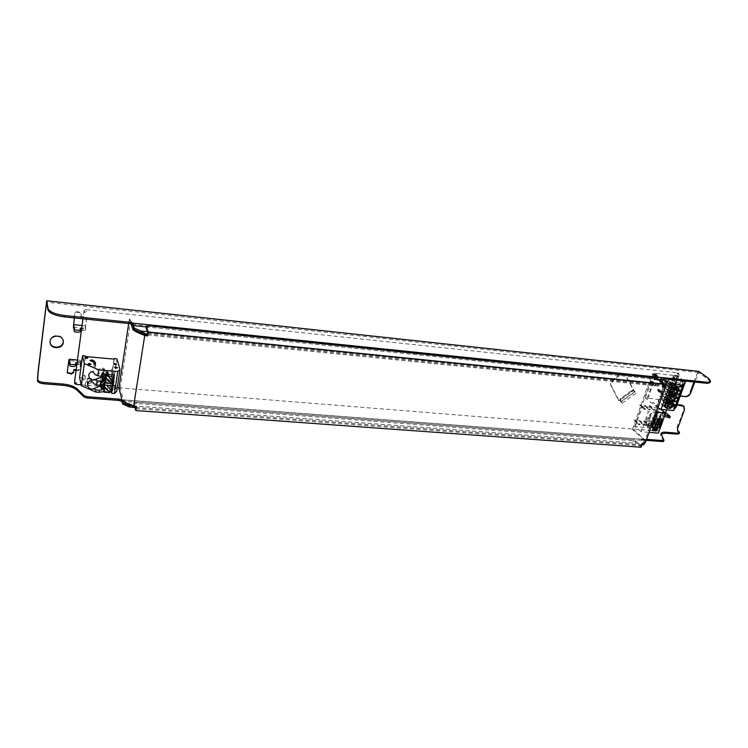 <?xml version="1.0" encoding="UTF-8"?>
<svg xmlns="http://www.w3.org/2000/svg" width="748" height="748" viewBox="0 0 748 748"><rect width="100%" height="100%" fill="white"/><g stroke="black" fill="none" stroke-linecap="round" stroke-linejoin="round"><path stroke-width="0.56" stroke-dasharray="3.74 2.81" d="M657.931 407.847L645.421 397.945L666.496 400.348L675.388 375.739L654.191 373.102L666.954 382.658M683.84 380.91L676.631 375.468L674.78 375.272L665.898 399.871L667.74 400.049L676.229 406.837M647.89 398.6L656.679 373.766M662.691 392.279L661.952 392.214L661.363 393.85L662.111 393.925L662.691 392.279L660.886 390.849L660.306 392.485L662.111 393.925M647.3 398.123L656.08 373.299M645.421 397.945L654.191 373.102M656.744 407.258L665.776 382.088M664.112 406.473L658.025 401.526L660.026 395.926L663.682 398.862L664.289 397.188L671.592 399.021L666.281 394.804L668.31 389.194L662.644 388.633L666.328 391.531L666.926 389.858L674.257 391.69L668.908 387.52L670.947 381.873L665.271 381.293L668.974 384.163L669.591 382.471M658.025 401.526L658.773 401.601L659.886 398.488L664.598 398.936L663.672 402.05L665.683 396.468L660.026 395.926M670.012 407.987L667.347 403.443M669.628 407.95L670.245 408.455M663.485 402.031L670.965 408.071M664.598 398.936L666.328 400.32M668.123 401.76L671.48 404.453L672.321 402.153M671.48 404.453L666.739 404.014L665.299 406.893M664.261 406.052L658.773 401.601M665.393 402.92L659.886 398.488M671.367 406.977L668.946 406.314L663.672 402.05M668.946 406.314L670.517 401.985M670.9 400.947L665.683 396.468M666.627 399.497L663.682 398.862M670.984 400.694L667.973 399.862M664.635 398.946L665.234 397.281M672.704 405.51L670.825 404.995L671.872 402.115M672.256 401.04L668.216 397.824L677.099 401.124M667.16 399.918C667.655 397.085 666.87 395.196 664.794 394.243L661.999 395.795C661.503 398.609 662.289 400.498 664.355 401.452L667.16 399.918M668.216 397.824L668.086 400.264L666.786 401.76L673.2 404.144M667.74 400.049L676.631 375.468M666.786 401.76L670.825 404.995M671.928 405.743L674.144 406.491L671.928 405.743L673.499 407.024L671.779 406.155M666.375 400.507L668.422 401.648L666.225 400.919M656.239 405.192L658.474 405.93L656.239 405.192L657.81 406.463L656.09 405.603M652.639 402.237L654.715 403.378L652.49 402.648M665.253 402.237L666 402.059L668.562 403.34L665.103 402.648L668.422 403.742L665.103 402.648M661.952 392.214L660.147 390.774L659.558 392.41L661.363 393.85M659.558 392.41L657.791 390.998L660.306 392.485M658.399 391.485L658.979 389.848L657.632 389.306L657.791 390.998M658.53 391.073L658.38 389.381L659.119 389.437L657.632 389.306M659.119 389.437L659.923 390.241L659.315 391.924M658.09 390.194L657.342 390.119M659.904 390.288L660.886 390.849M658.979 389.848L660.147 390.774M666.496 400.348L665.898 399.871M671.311 407.127L664.869 406.547M666.926 389.858L663.242 386.959L664 387.034L665.122 383.892L669.853 384.369L668.908 387.52M668.721 387.501L676.304 393.42M655.173 384.07L654.584 385.725L655.341 385.8L655.931 384.145L653.378 382.649L652.789 384.304L651.031 382.901L655.341 385.8M664.289 397.188L660.624 394.261L662.644 388.633M660.624 394.261L661.382 394.336L662.504 391.213L667.216 391.671L666.281 394.804M666.094 394.785L673.621 400.769M666.898 398.74L661.382 394.336M672.284 400.638L670.012 396.094M667.216 391.671L668.964 393.046M670.685 394.402L674.144 397.132L674.986 394.822M674.144 397.132L669.395 396.674L668.254 399.825M668.039 395.599L662.504 391.213M671.592 399.021L673.181 394.645M673.574 393.579L668.31 389.194M669.273 392.176L666.328 391.531M673.649 393.373L670.722 392.569M667.272 391.625L667.88 389.951M675.36 398.216L673.471 397.702L674.537 394.776M674.92 393.719L670.853 390.531L679.764 393.822M669.787 392.635C670.292 389.811 669.507 387.922 667.431 386.978L664.598 388.558C664.093 391.363 664.879 393.252 666.954 394.196L669.787 392.635M670.853 390.531L670.722 392.981L669.413 394.495L675.846 396.879M669.413 394.495L673.471 397.702M654.584 385.725L652.789 384.304M651.031 382.901L650.582 382.022L651.779 382.976M651.33 382.097L651.62 381.274L652.967 381.807L652.378 383.453M650.582 382.022L650.872 381.2L651.62 381.274M650.872 381.2L652.359 381.33M651.611 381.256L653.378 382.649M655.931 384.145L652.967 381.807M653.032 382.153L652.443 383.808M676.65 379.133L677.398 378.974L674.051 377.88L676.65 379.133M673.677 380.844L676.267 382.097L672.92 381.003L673.677 380.844M674.78 375.272L675.388 375.739M675.631 376.16L677.361 376.992L675.631 376.16M661.905 377.562L663.644 378.394L661.905 377.562M657.754 376.805L657.165 378.469L657.913 378.544L658.511 376.88L655.744 375.085L655.155 376.74L653.584 375.674L657.913 378.544M663.242 386.959L665.271 381.293M669.554 391.391L664 387.034M674.958 393.289L672.686 388.708M669.853 384.369L671.601 385.725M673.256 387.006L676.828 389.764L677.669 387.445M676.828 389.764L672.069 389.297L670.919 392.466M670.704 388.231L665.122 383.892M674.257 391.69L675.865 387.268M676.323 386.015L670.947 381.873M671.938 384.809L668.974 384.163M669.928 384.266L670.358 383.07M678.034 390.877L676.145 390.363L677.221 387.399M677.604 386.361L673.499 383.21L682.447 386.492M672.433 385.314C672.938 382.49 672.153 380.61 670.077 379.675L667.207 381.274C666.702 384.089 667.487 385.959 669.563 386.903L672.433 385.314M673.499 383.21L673.378 385.659L672.059 387.193L678.511 389.568M672.059 387.193L676.145 390.363M657.165 378.469L655.155 376.74M653.584 375.674L653.135 374.795L654.332 375.748M653.883 374.87L654.173 374.047L655.529 374.561L654.939 376.225M653.135 374.795L653.425 373.963L654.173 374.047M653.425 373.963L654.921 374.094M654.163 374.009L655.744 375.085M658.511 376.88L655.529 374.561M655.594 374.907L655.005 376.571M681.428 385.285L679.689 384.444L681.428 385.285M675.734 380.199L674.013 379.367L675.734 380.199M665.683 384.528L663.944 383.677L665.683 384.528M661.999 381.658L660.269 380.816L661.999 381.658M104.009 382.733L102.738 377.703L101.747 384.612L110.349 385.314L111.274 388.82L110.975 390.867L103.86 391.578M114.276 375.178L112.696 369.437L111.667 376.375L112.611 379.844L112.303 381.901L111.368 378.423L110.218 378.329L109.657 382.163L102.476 381.574L102.738 377.703M103.028 377.731L104.29 382.696M85.562 356.544L82.589 378.31L111.059 380.667L110.91 380.096L113.724 380.33L116.716 391.326M79.597 377.506L82.467 377.74L85.44 355.992M114.238 359.134L111.059 380.667M94.351 366.81L95.501 366.913L95.791 364.865L94.641 364.762L94.351 366.81L93.939 365.127L94.229 363.079L94.641 364.762M114.005 359.105L110.91 380.096M116.912 358.834L113.724 380.33M114.079 376.524L113.266 381.985M112.696 369.437L111.546 369.334L110.975 373.196L103.776 372.579L104.037 368.689L103.037 375.646L111.667 376.375M108.236 375.926L113.444 382.181M104.327 368.708L105.823 374.468M103.776 372.579L104.87 376.842M105.029 381.929L112.892 382.574L113.051 383.163M112.892 382.574L113.892 375.833M105.44 379.077L112.733 379.675L113.303 375.776M113.116 375.085L111.546 369.334M112.733 379.675L110.975 373.196M101.728 374.122L105.328 373.645L104.037 368.689M105.328 373.645L105.216 374.411M104.309 380.657L103.037 375.646M105.234 380.536L112.611 379.844M111.162 379.722L110.863 381.779L105.188 382.565M112.303 381.901L110.863 381.779M90.573 372.008L102.691 367.885C103.43 368.184 103.617 370.512 103.243 374.851L102.56 376.964L102.158 376.571M102.037 376.132L102.008 370.008L102.691 367.885M102.289 376.094L102.672 372.121L95.174 374.711M102.672 372.121L103.645 375.917M88.264 364.117L89.648 365.136L91.06 364.248M85.094 357.787L86.459 358.778L87.853 357.909M114.734 367.539L116.127 368.558L117.492 367.689M113.79 364.145L115.173 365.155L116.529 364.295M90.125 360.704L92.359 362.097L94.416 361.05M95.501 366.913L95.37 363.182L95.791 364.865M95.37 363.182L95.819 362.771L94.968 361.536L93.827 361.434L94.669 362.602L94.229 363.079M95.108 362.097L94.818 364.136L94.968 361.536M94.678 363.575L93.547 363.472L93.481 362.406L94.622 362.509M93.547 363.472L94.276 364.547L94.566 362.509M93.827 361.434L93.481 362.406M93.622 361.396L94.762 361.49M94.276 364.547L93.939 365.127M94.818 364.136L95.529 364.809L95.08 365.192L95.37 363.154M89.386 383.453L87.02 382.293L88.993 381.714L91.359 382.883L89.386 383.453M89.526 377.89L87.553 378.46L89.919 379.619L91.892 379.049L89.526 377.89M82.467 377.74L82.589 378.31M111.312 392.167L110.975 390.867M86.413 385.454L85.085 385.846L86.675 386.623L88.002 386.23L86.413 385.454M83.29 378.937L81.971 379.311L83.542 380.087L84.861 379.704L83.29 378.937M112.649 388.698L111.368 389.082L112.957 389.867L114.238 389.493L112.649 388.698M111.723 385.201L110.442 385.575L112.032 386.361L113.303 385.987L111.723 385.201M108.46 377.011L108.75 374.991L107.618 374.888L107.319 376.908L108.46 377.011L107.291 374.683L107.862 371.625L106.73 371.522L106.459 372.513L107.618 374.888M112.733 385.603L111.92 391.045M111.368 378.423L110.349 385.314M111.48 383.041L110.218 378.329M106.899 385.024L112.097 391.232M102.476 381.574L103.561 385.884M103.71 390.989L111.546 391.606L111.704 392.204M111.546 391.606L112.546 384.902M104.122 388.147L111.387 388.726L111.966 384.855M111.387 388.726L109.657 382.163M103 389.689L101.747 384.612M103.916 389.558L111.274 388.82M109.834 388.708L109.535 390.755M89.283 381.115L101.401 376.861C102.13 377.179 102.317 379.507 101.943 383.864L101.279 385.931L100.877 385.538M100.774 385.211L100.728 378.946L101.401 376.861M100.971 385.183L101.382 381.143L93.893 383.808M101.382 381.143L102.336 384.986M108.75 374.991L107.59 372.672M107.862 371.625L106.73 371.522M106.515 371.466L106.59 374.103L106.88 372.093M107.637 371.569L107.488 372.569L106.366 372.476M107.488 372.569L107.562 373.635L106.44 373.533M107.562 373.635L107.291 374.683M107.319 376.908L106.16 374.524L106.59 374.103M107.357 374.636L107.647 372.616M87.207 382.77L88.535 382.378L86.946 381.602L85.618 381.985L87.207 382.77M84.066 376.253L85.384 375.879L83.813 375.113L82.495 375.496L84.066 376.253M113.528 386.043L114.809 385.669L113.219 384.874L111.929 385.257L113.528 386.043M112.593 382.555L113.864 382.191L112.284 381.405L111.003 381.77L112.593 382.555M656.791 428.903L656.622 428.277M656.323 430.184L656.669 428.81M655.388 430.68L656.211 430.091M656.632 425.743L654.22 425.547L655.164 426.351L657.586 426.547L656.454 425.528L654.22 425.547M656.323 412.326L648.357 411.615L641.176 431.764L649.114 432.391M650.667 415.065L649.928 415.841L650.891 416.589L649.75 416.552L649.629 415.813L650.218 414.186L651.854 413.485L650.517 414.214L650.966 415.093M647.17 424.967L649.638 427.089L648.114 425.771L645.674 425.575L648.282 418.254L650.723 418.459L648.114 425.771L647.17 424.967L644.739 424.761L647.198 426.893L648.366 423.639L645.898 421.517L647.347 417.459L648.282 418.254M654.023 422.929L652.854 426.164L650.433 425.967L653.051 418.665L654.014 418.74M658.745 423.321L657.586 426.547L658.586 427.407M654.622 417.038L654.397 416.225L655.295 415.159M655.659 414.158L655.211 413.953L655.781 413.831M655.08 415.776L654.752 416.683L655.725 416.327M659.54 426.715L658.913 426.659L659.801 424.209M659.568 426.641L654.201 422.657L658.913 426.659M662.298 419.45L657.539 415.486L654.939 422.723M661.55 419.385L656.8 415.43L657.539 415.486M656.8 415.43L654.201 422.657M651.134 413.766L650.395 414.111M651.732 413.812L651.012 413.663M651.256 413.438L651.732 413.392M650.218 414.186L651.134 413.335M650.171 415.187L649.975 414.411M649.629 415.813L650.049 415.084M650.087 416.692L649.516 415.71M650.685 416.739L649.975 416.589M650.208 416.365L650.685 416.318M650.554 415.392L649.816 415.738M647.347 417.459L649.778 417.665L650.723 418.459M649.778 417.665L648.329 421.722L650.807 423.836L648.544 423.845L645.898 421.517M647.001 424.761L644.739 424.761M653.864 427.024L651.91 425.36L649.488 425.154L651.19 426.612M652.35 423.368L650.648 421.919L652.106 417.861L653.051 418.665M652.106 417.861L654.528 418.067L655.482 418.871M654.528 418.067L654.285 418.768M651.91 425.36L649.488 425.154M656.333 423.116L655.379 422.321L656.838 418.272L657.791 419.067M656.838 418.272L659.259 418.478L660.213 419.273M659.259 418.478L659.007 419.17M654.949 430.895L654.846 430.072M654.734 429.969L655.313 428.791M655.192 428.688L656.548 427.893M655.201 415.421L654.575 416.14M656.492 413.812L655.416 413.803M655.687 414.074L655.183 414.027M654.706 415.766L656.108 414.111M654.397 416.225L654.584 415.673M654.65 416.982L654.276 416.122M652.191 430.68L653.116 427.688M653.668 430.885L653.191 428.333M653.78 430.063L654.594 427.809M659.82 416.851L660.419 416.608M659.502 417.337L660.437 414.317M641.176 431.764L635.304 426.612L652.406 427.996L658.38 433.129M658.315 408.034L659.549 408.146L652.406 427.996M635.304 426.612L642.373 406.603L657.875 407.997M640.017 424.845L638.904 424.761L640.017 424.845L635.65 420.526L640.157 424.453M649.423 425.621L648.32 425.528L649.423 425.621L645.01 421.32L649.573 425.219M650.199 409.904L649.086 409.801L650.199 409.904L645.599 406.061L650.349 409.493M645.468 409.474L644.346 409.38L645.468 409.474L640.896 405.64L645.608 409.072M654.911 410.315L653.799 410.222L654.911 410.315L650.433 406.089L655.052 409.913M644.729 425.238L643.617 425.144L644.729 425.238L640.335 420.928L644.879 424.836M657.511 410.886L656.585 410.802L651.471 425.051L652.396 425.126L657.511 410.886L656.37 411.512L655.454 411.428L656.585 410.802M661.101 409.427L659.549 408.146M642.373 406.603L648.357 411.615M638.904 424.761L634.398 420.834L635.51 420.928M634.398 420.834L634.51 420.124M635.65 420.526L634.884 420.161M634.538 420.432L639.044 424.359M648.32 425.528L643.766 421.62L644.87 421.713M643.766 421.62L643.878 420.918M645.01 421.32L644.252 420.946M643.906 421.227L648.46 425.135M649.086 409.801L644.495 405.968L645.599 406.061M644.495 405.968L644.608 405.257M645.748 405.659L644.972 405.294M644.636 405.556L649.227 409.399M644.346 409.38L639.774 405.538L640.896 405.64M639.774 405.538L639.895 404.836M641.036 405.238L640.269 404.864M639.923 405.136L644.495 408.969M653.799 410.222L649.189 406.388L650.293 406.491M649.189 406.388L649.292 405.687M650.433 406.089L649.666 405.725M649.329 405.986L653.948 409.82M643.617 425.144L639.091 421.227L640.195 421.32M639.091 421.227L639.203 420.516M640.335 420.928L639.577 420.554M639.231 420.834L643.766 424.742M655.454 411.428L651.209 423.256L651.471 425.051M651.209 423.256L652.125 423.34L652.396 425.126M652.125 423.34L656.37 411.512M649.47 426.884L647.198 426.893M648.329 421.722L646.066 421.732M649.638 427.089L650.807 423.836M650.648 421.919L652.733 422.311M656.407 422.901L655.379 422.321M646.029 440.974L633.369 429.464L652.939 373.972L666.057 384.192M146.075 327.904L148.581 327.138L653.967 379.086L657.137 380.255L662.747 384.64L147.87 332.776M148.787 325.81L148.581 327.138M654.35 378.021L653.967 379.086M657.52 379.18L657.137 380.255M135.827 408.679L640.914 445.668L635.604 440.899L632.528 439.702L136.678 402.237L134.21 403.228L135.482 407.501M635.604 440.899L635.239 441.918L632.163 440.722L632.528 439.702M632.163 440.722L136.473 403.499L136.678 402.237M136.473 403.499L134.004 404.481L134.21 403.228M652.939 373.972L651.985 373.869L665.122 384.248L663.158 386.52M662.765 386.838L661.98 386.791L662.606 387.286M642.242 444.144L641.644 443.611C643.261 442.881 644.346 441.881 644.916 440.6L632.434 429.389L633.369 429.464M640.914 445.668L641.644 443.611M641.139 447.229L635.239 441.918M134.892 407.464L134.004 404.481M136.417 406.744L136.23 406.136L136.136 406.725M118.904 388.296L120.306 388.408L122.953 397.843C121.915 401.068 129.862 404.126 136.23 406.136M144.626 334.702L142.952 334.001M134.378 329.616L133.088 325.857M132.695 324.707L130.788 319.153L129.357 319.003L131.003 323.847M632.434 429.389L651.985 373.869M662.747 384.64L661.98 386.791M120.306 388.408L130.788 319.153M128.675 323.538L129.357 319.003M132.864 405.855L643.878 443.751M645.44 441.75L642.541 439.31L120.914 399.741M694.022 381.957C695.35 377.347 696.921 373.822 698.735 371.373M710.179 382.163L708.188 379.404L698.604 372.485L694.78 382.041M132.966 405.902L643.86 443.77M136.005 407.548L642.008 444.808M129.413 407.006L643.785 444.901M121.859 401.124L642.467 440.45L645.3 442.966M121.887 401.227L642.467 440.45M146.234 326.895L657.922 379.488M147.468 331.682L663.523 383.864M147.674 333.973L663.186 385.678M147.515 334.992L662.887 386.492M140.699 332.252L665.299 385.07M132.396 324.323L663.055 379.086L663.139 380.171L666.655 383.509M641.831 440.03L642.579 439.02L641.167 440.441L641.578 439.31M642.195 439.011L641.176 440.329M663.009 379.311L663.429 378.123M663.429 378.021L663.055 379.086L663.513 378.853M663.607 441.292L660.802 435.841L660.905 434.036M679.137 433.634L678.436 432.447C676.211 430.231 676.482 426.734 679.249 421.947L683.878 409.418L683.298 405.771M642.579 439.02L646.618 439.328M642.223 440.03L646.253 440.338M677.015 404.687L668.609 403.322L667.936 399.189C669.189 396.496 671.096 395.112 673.668 395.056L685.056 396.16C687.319 396.113 689.001 394.897 690.124 392.513L690.731 392.971M680.166 396.103L674.266 395.533C671.695 395.589 669.787 396.964 668.534 399.666L669.208 403.798L676.865 405.098M50.079 342.519L49.994 340.751C50.537 334.234 62.28 333.664 63.178 340.508L63.197 340.611M631.789 391.326L631.92 391.503C635.744 391.223 631.209 386.211 630.349 383.743L625.524 374.86C622.065 372.448 611.434 380.33 610.864 384.855L619.064 400.769C620.242 401.04 620.812 400.545 620.765 399.264L620.195 398.787C620.251 400.058 619.681 400.563 618.503 400.292L610.303 384.379C610.873 379.862 621.485 371.98 624.945 374.402L629.769 383.266C630.629 385.744 635.174 390.755 631.349 391.026L631.789 391.326L620.765 399.264M631.219 390.849L620.195 398.787M80.971 317.096L80.849 316.582C83.561 316.441 85.431 317.012 86.441 318.283L85.627 326.362L86.572 318.798C85.553 317.526 83.692 316.956 80.971 317.096L81.298 314.609L79.606 312.664C77.343 312.038 75.791 312.234 74.94 313.253L74.333 317.919M73.398 325.128L74.828 312.739C75.67 311.72 77.222 311.523 79.484 312.159L81.177 314.095L80.849 316.582M81.298 314.609L81.177 314.095M79.606 312.664L79.484 312.159M67.208 372.616L68.694 361.162M76.081 370.307C81.448 371.793 79.793 365.557 80.784 362.228L80.662 361.677C79.662 364.921 81.336 371.12 76.156 369.755M672.602 378.151L673.294 376.225L674.995 375.01L677.379 375.356L674.2 385.285L674.799 385.744L677.987 375.814L675.594 375.468L673.901 376.683L673.209 378.61C669.806 377.964 667.768 380.087 667.104 384.968L666.505 384.5C667.169 379.629 669.198 377.506 672.602 378.151L673.209 378.61M673.294 376.225L673.901 376.683M674.995 375.01L675.594 375.468M658.315 419.852L657.642 421.722L658.371 423.125L661.456 422.564L664.682 413.653L664.093 413.176L660.867 422.078L657.791 422.629L657.062 421.227L657.735 419.366L654.687 418.936L656.454 412.503L657.034 412.98L655.267 419.422L658.315 419.852L657.735 419.366M657.642 421.722L657.062 421.227M658.371 423.125L657.791 422.629M82.074 325.492L85.506 325.838M80.662 361.677L68.592 360.611M666.505 384.5L674.2 385.285M664.093 413.176L656.454 412.503M75.567 365.735L75.726 364.566M77.1 362.687L81.13 362.097L80.756 360.293L77.455 360.003M76.838 364.613L80.868 364.014L80.756 360.293M80.13 331.532L80.27 330.429M73.435 327.128L85.076 328.288L85.468 329.999L81.401 330.494M85.076 328.288L85.337 326.334L85.73 328.035L81.663 328.522M665.028 414.813L657.754 411.503L657.221 412.999L664.486 416.309M665.655 412.653L657.754 411.503M669.572 417.814L664.505 413.644L665.037 412.148M674.07 387.249L674.621 385.725L679.689 389.904L672.134 387.511L667.291 384.986L666.739 386.51L674.07 387.249L679.137 391.428L671.582 389.044L666.739 386.51M635.912 393.336L622.243 403.172L621.27 401.358L634.949 391.503L635.912 393.336L633.565 390.353L619.905 400.189L620.877 402.003L634.519 392.186M622.243 403.172L620.877 402.003M619.905 400.189L621.27 401.358M634.949 391.503L633.565 390.353M659.717 389.923L659.138 391.559M660.073 390.419L659.484 392.055M659.287 392.27L659.876 390.634M653.238 381.948L652.649 383.593M653.481 384.257L654.07 382.602L653.471 384.266M654.126 382.724L653.537 384.379M652.611 383.939L653.2 382.284L652.621 383.93M652.219 381.732L651.63 383.378M655.8 374.701L655.211 376.366M656.043 377.011L656.632 375.356L656.043 377.029M656.697 375.468L656.108 377.132M655.36 377.057L655.949 375.393M655.173 376.702L655.762 375.038L655.183 376.693M654.771 374.486L654.191 376.141M93.678 364.033L93.968 361.995M94.323 364.697L94.603 362.658M95.211 365.08L95.501 363.042M95.024 364.304L95.305 362.266M106.758 372.233L106.468 374.252M106.964 373.018L106.674 375.038M106.88 375.206L107.17 373.196M108.301 373.289L108.002 375.3M107.693 372.775L107.394 374.785M107.712 374.206L108.011 372.186M642.831 439.441L122.111 399.862M708.571 378.376L708.188 379.404M642.008 439.3L641.597 440.441M663.139 380.171L663.56 378.974M663.57 441.03L663.934 440.03M660.802 435.841L661.167 434.85M678.436 432.447L678.801 431.474M683.878 409.418L684.476 409.895M670.395 404.079L670.984 404.556M673.668 395.056L674.266 395.533M685.056 396.16L685.664 396.627M74.828 312.739L74.94 313.253M67.198 372.626L67.096 372.065M678.127 376.581L677.52 376.122M660.867 422.078L661.456 422.564M78.475 362.808L78.222 364.734M83.056 328.662L82.794 330.635M661.971 415.589L662.522 414.093M671.582 389.044L672.134 387.511M657.931 430.745L659.334 429.651L657.931 430.745M666.646 409.923L679.24 375.216L679.044 373.719L678.997 375.244L678.352 373.486L679.044 373.719L677.258 372.71L86.263 309.672L83.972 311.402C84.169 310.186 84.945 309.625 86.3 309.737L86.263 309.672C84.552 309.728 83.776 310.28 83.963 311.346L82.963 318.816M86.478 311.318L84.842 312.486L84.169 312.197C84.365 310.981 85.15 310.42 86.506 310.532L86.478 311.318M676.977 373.018L678.174 374.374L678.09 373L676.977 373.018M657.791 428.641L656.632 430.175L658.427 428.885L657.791 428.641M74.585 382.237L76.39 383.453L76.418 382.677L74.613 381.387M664.794 394.243L678.174 399.208M675.603 405.65L664.355 401.452M659.343 391.877L659.923 390.241M659.315 391.933L659.895 390.297M658.464 391.587L659.044 389.96M667.431 386.987L680.839 391.924M678.258 398.385L666.954 394.196M653.5 384.22L654.089 382.565M653.172 382.331L652.593 383.986M677.398 378.974L676.267 382.097M672.92 381.003L674.051 377.88M670.077 379.685L683.513 384.594M680.932 391.082L669.563 386.903M656.071 376.973L656.66 375.318M679.689 384.444L680.83 381.312M683.064 382.06L681.933 385.183M674.013 379.367L675.135 376.263M677.361 376.992L676.229 380.096M663.944 383.677L665.075 380.517M667.328 381.265L666.197 384.416M660.269 380.816L661.391 377.665M663.644 378.394L662.513 381.545M102.56 376.964L93.837 380.031M94.669 362.602L94.379 364.641M94.22 362.995L93.939 365.033M95.529 364.809L95.819 362.771M90.041 360.433L89.975 360.947M88.124 363.837L88.049 364.36M84.945 357.497L84.87 358.021M114.594 367.259L114.519 367.773M113.649 363.865L113.565 364.379M87.02 382.293L87.553 378.46M91.892 379.049L91.359 382.883M101.279 385.931L92.584 389.082M106.59 374.14L106.88 372.13M106.459 372.513L106.16 374.524M107.721 374.299L108.011 372.289M88.535 382.378L88.002 386.23M85.085 385.846L85.618 381.985M85.384 375.879L84.861 379.704M81.971 379.311L82.495 375.496M114.809 385.669L114.238 389.493M111.368 389.082L111.929 385.257M113.864 382.191L113.303 385.987M110.442 385.575L111.003 381.77M651.732 425.144L654.22 427.267M653.313 424.247L650.825 422.134M656.454 425.528L658.951 427.65M658.062 424.649L655.566 422.536M665.122 384.238L644.916 440.6M122.083 399.731L642.541 439.31M660.942 433.569L660.587 434.56M668.609 403.322L669.208 403.798M50.097 342.64L50.004 342.098M631.92 391.503L631.349 391.026M625.524 374.86L624.945 374.402M619.045 400.76L618.484 400.274M86.441 318.283L86.572 318.798M67.096 372.317L67.208 372.878M677.389 375.356L677.987 375.814M654.687 418.936L655.267 419.422M75.398 364.772L75.66 362.845M81.13 362.097L80.868 364.014M79.952 330.616L80.214 328.643M85.73 328.035L85.468 329.999M679.932 389.867L679.371 391.4M698.604 372.485L46.582 302.211M118.969 387.829L657.688 431.026L659.437 429.801L665.514 413.046M81.13 384.799L117.258 387.698"/><path stroke-width="1.12" d="M685.318 382.022L676.229 406.837L673.368 410.53L661.082 409.427L670.171 384.21L672.087 384.407L669.591 382.471L682.531 385.463L685.318 382.022L683.84 380.91M665.299 406.893L664.112 406.473L672.087 384.407M667.347 403.443L670.245 408.455L666.459 408.109L665.224 407.108L667.188 401.676L667.814 402.172L667.347 403.443M670.012 407.987L670.965 408.071L671.498 406.603L669.348 402.312L667.814 402.172M667.188 401.676L672.321 402.153L673.565 403.144L672.125 407.099L671.498 406.603M666.328 400.32L668.123 401.76M672.125 407.099L669.348 402.312M669.965 402.807L673.565 403.144M666.459 408.109L667.973 403.939M664.869 406.547L664.261 406.052M666.44 403.761L665.393 402.92M670.517 401.985L670.9 400.947M667.973 399.862L666.627 399.497M672.452 401.096L674.294 401.601L675.36 398.216M673.2 404.144L675.659 405.07L675.117 405.762L672.854 405.556L672.246 407.211L671.367 406.977M671.872 402.115L672.246 401.078M675.659 405.07L678.193 399.208L676.557 401.807L674.294 401.601M675.117 405.762L673.368 410.53M675.846 396.879L678.314 397.796L676.557 401.807M649.114 432.391L658.38 433.129L665.636 413.148L661.101 409.427L657.931 407.847M672.246 407.211L671.311 407.127M674.163 399.282L672.013 394.963L669.853 394.327L674.986 394.822L676.239 395.804L674.79 399.778L674.163 399.282L673.621 400.769L672.676 400.676M670.479 394.813L670.012 396.094L672.91 401.134L669.114 400.778L667.87 399.787L669.853 394.327M667.955 399.582L666.898 398.74M668.964 393.046L670.685 394.402M674.79 399.778L672.013 394.963M672.639 395.458L676.239 395.804M669.114 400.778L670.638 396.59M669.086 396.431L668.039 395.599M673.181 394.645L673.574 393.579M670.722 392.569L669.273 392.176M674.537 394.776L674.92 393.719L676.959 394.28L678.034 390.877M678.314 397.796L680.848 391.924L679.231 394.495L676.959 394.28M678.511 389.568L680.989 390.475L679.231 394.495M677.782 398.469L675.509 398.254M666.954 382.658L670.171 384.21M681.325 381.2L683.074 382.041L681.325 381.2M665.589 380.405L667.338 381.256L665.589 380.405M676.846 391.924L674.696 387.567L672.527 386.931L677.669 387.445L678.932 388.418L677.473 392.42L676.846 391.924L676.304 393.42L675.36 393.326M673.153 387.417L672.686 388.708L675.584 393.775L671.788 393.411L670.535 392.429L672.527 386.931M670.61 392.223L669.554 391.391M671.601 385.725L673.256 387.006M677.473 392.42L674.696 387.567M675.322 388.062L678.932 388.418M671.788 393.411L673.312 389.194M671.76 389.054L670.704 388.231M675.865 387.268L676.323 386.015L671.938 384.809M670.358 383.07L670.535 382.574M677.221 387.399L677.604 386.361L679.642 386.922L680.259 385.229M680.989 390.475L683.532 384.603L681.914 387.146L679.642 386.922M682.531 385.463L681.914 387.146M680.456 391.148L678.184 390.924M105.188 382.565L104.009 382.733L103 389.689L103.916 389.558M119.998 369.484L116.912 358.834L114.079 358.582L114.238 359.134L85.562 356.544L85.44 355.992L82.542 355.73L84.309 363.575L98.764 369.895L117.763 371.532L119.998 369.484L116.716 391.326L114.481 393.467L111.602 393.242L111.312 392.167M117.763 371.532L114.481 393.467M114.21 377.001L113.444 382.181L108.385 376.506L114.21 377.001L113.116 375.085L114.276 375.178L114.079 376.524M113.266 381.985L112.733 385.603M101.429 376.207L103.645 375.917L102.934 380.844L101.971 377.02L93.837 380.031C90.508 380.078 88.825 378.245 88.797 374.533L90.573 372.008C92.247 371.419 93.781 372.317 95.174 374.711L97.913 375.917L101.429 376.207L101.728 374.122L105.823 374.468L106.16 375.748L108.236 375.926L108.385 376.506M106.16 375.748L105.898 377.6L110.695 382.976L113.051 383.163L113.228 381.948M104.87 376.842L105.328 383.116L105.898 377.6M106.048 378.179L110.695 382.976M110.854 383.565L105.328 383.116M105.216 374.411L104.309 380.657L105.234 380.536M102.934 380.844L100.718 381.153L100.129 385.295L102.336 384.986L101.625 389.895L99.419 390.213L99.129 392.27L95.622 391.999L81.298 385.622L79.597 377.506L82.542 355.73M94.472 379.657L97.212 380.863L100.718 381.153M101.971 377.02L102.289 376.094M97.913 375.917L98.764 369.895M84.309 363.575L81.298 385.622M101.625 389.895L100.681 386.015L92.584 389.082C89.255 389.138 87.572 387.314 87.535 383.602L89.283 381.115C90.947 380.517 92.49 381.415 93.893 383.808L96.614 385.014L97.212 380.863M90.845 364.482L88.264 364.117M87.638 358.142L85.094 357.787M117.277 367.923L114.734 367.539M116.305 364.528L113.79 364.145M94.267 361.293L91.957 360.414L90.125 360.704M92.434 361.583L94.416 361.05L92.032 359.9L90.041 360.433L92.434 361.583M89.723 364.613L88.124 363.837L89.461 363.472L91.06 364.248L89.723 364.613M86.525 358.264L84.945 357.497L86.272 357.151L87.853 357.909L86.525 358.264M116.211 368.035L114.594 367.259L115.884 366.903L117.492 367.689L116.211 368.035M115.248 364.641L113.649 363.865L114.93 363.519L116.529 364.295L115.248 364.641M114.079 358.582L114.005 359.105M105.823 374.468L113.116 375.085M103.86 391.578L99.129 392.27M111.92 391.045L111.602 393.242M104.29 382.696L104.842 384.855L112.864 386.09L111.48 383.041M112.864 386.09L112.097 391.232L107.058 385.622M104.842 384.855L104.57 386.688L109.367 392.017L111.704 392.204L111.882 390.998M103.561 385.884L104.009 392.186L104.57 386.688M104.72 387.286L109.367 392.017M109.517 392.616L104.009 392.186M93.201 388.726L95.922 389.932L99.419 390.213M100.681 386.015L100.971 385.183M95.622 391.999L95.922 389.932M96.614 385.014L100.129 385.295M655.145 430.091L655.613 428.81L656.435 428.221L656.791 428.903L655.5 430.783L655.024 429.988L655.192 430.624M655.613 428.81L655.024 429.988M656.435 428.221L655.491 428.707M665.636 413.148L656.323 412.326M654.014 418.74L655.482 418.871L654.023 422.929L653.079 422.124L654.285 418.768M655.164 426.351L657.791 419.067L660.213 419.273L658.745 423.321L660.297 424.63L659.128 427.865L656.707 427.669L655.164 426.351M656.622 430.212L655.388 431.1L654.846 430.072L656.548 427.893L657.09 428.931L655.388 431.1M654.771 416.692L655.828 416.505L654.622 417.038M655.295 415.159L656.23 414.205L655.659 414.158M655.781 413.831L656.697 414.083L655.08 415.776M653.238 427.791L653.902 430.165L655.005 427.8L653.761 430.97L653.313 428.426L652.2 430.82L653.238 427.791M659.942 416.954L660.624 416.748L659.502 417.337L660.849 414.448M659.801 424.209L661.55 419.385L662.298 419.45L659.54 426.715M659.007 419.17L657.801 422.517L658.745 423.321M656.866 427.996L657.09 428.931M656.968 428.828L656.501 430.109M656.65 414.177L655.201 415.421M656.23 414.205L655.687 414.074M655.79 416.571L654.734 417.001M653.313 428.426L652.368 430.605M655.014 427.94L653.855 430.717M653.902 430.165L653.537 427.744M660.549 416.86L659.624 417.337M653.864 427.024L654.397 427.473L651.966 427.276L651.19 426.612M651.966 427.276L653.135 424.032L652.35 423.368M653.135 424.032L655.566 424.238L654.023 422.929M655.566 424.238L654.397 427.473M658.586 427.407L659.128 427.865M656.333 423.116L658.062 424.649L660.297 424.63M657.801 422.517L656.407 422.901M656.707 427.669L657.875 424.425M666.057 384.192L666.272 384.612C665.842 385.893 664.617 386.781 662.606 387.286L663.766 384.061L148.282 331.972L147.637 336.011L144.757 335.413L133.612 406.183L136.417 406.744L135.809 410.559L641.139 447.229L642.242 444.144C644.271 443.489 645.533 442.433 646.029 440.974L666.262 384.64M147.637 336.011L147.87 332.776L146.075 327.904L146.29 326.577L148.787 325.81L654.35 378.021L657.52 379.18L663.766 384.061M135.482 407.501L135.827 408.679L136.136 406.725M135.809 410.559L134.892 407.464M133.612 406.183C127.394 403.518 120.316 400.956 121.485 397.59L118.904 388.296L128.675 323.538M147.44 335.459L144.626 334.702M142.952 334.001C138.773 332.608 135.912 331.149 134.378 329.616M133.088 325.857L132.695 324.707M131.003 323.847L133.041 329.84C135.79 331.747 139.698 333.608 144.757 335.413M148.282 331.972L146.29 326.577M118.511 399.095L87.123 396.702L84.225 395.711L77.259 388.932C74.22 386.323 69.442 384.687 62.916 384.023L43.898 382.499C40.336 382.069 38.27 381.134 37.699 379.713C37.821 371.12 40.486 354.599 41.738 342.294L46.572 302.211L47.937 309.99C49.49 313.272 54.922 315.562 64.225 316.881L129.928 323.669L130.133 322.332L64.393 315.506C55.015 314.197 49.592 311.907 48.106 308.615L46.694 300.771L41.617 342.07C40.364 354.926 37.325 372.915 37.55 380.994C38.073 382.415 40.14 383.341 43.739 383.78L62.757 385.295C69.293 385.94 74.071 387.576 77.081 390.204L84.047 396.982L86.946 397.983L118.96 400.432L119.147 399.17L118.511 399.095L118.324 400.358M119.147 399.17L121.961 399.722L122.85 402.733L129.264 405.584L132.864 405.855M643.878 443.751L645.44 441.75M690.124 392.513L694.022 381.957M46.713 300.771L698.735 371.373L708.571 378.376L710.572 381.134C710.226 382.041 708.646 382.359 705.822 382.097L132.873 323.136L133.396 325.576L146.234 326.895M694.78 382.041L690.731 392.971C689.609 395.365 687.926 396.58 685.664 396.627L680.166 396.103M129.264 405.584L132.966 405.902M132.555 405.865L133.079 407.333L136.005 407.548M642.008 444.808L643.205 444.892L643.598 444.06M133.079 407.333L129.413 407.006L122.653 404.004L121.859 401.124L120.98 401.162L121.887 401.227M645.664 441.946L643.205 444.892M657.922 379.488L664.046 380.124L663.429 378.123M133.396 325.576L134.285 328.148L141.26 331.055L147.468 331.682M663.523 383.864L665.608 384.079L667.038 382.434L664.046 380.124M144.673 333.673L143.747 334.608L141.026 332.533L141.26 331.055L144.673 333.673L147.674 333.973M663.186 385.678L664.402 385.8L665.608 384.079L664.402 385.8M143.747 334.608L147.515 334.992M662.887 386.492L664.224 386.623M141.026 332.533L134.079 329.494L132.639 324.632L130.582 323.762L130.788 322.425L130.133 322.332M667.038 382.434L665.187 385.248M643.785 444.901L644.187 443.779M663.513 378.853L664.074 377.787M663.7 378.843L664.467 377.805M664.093 378.871L705.439 383.144C708.122 383.425 709.702 383.098 710.179 382.163L710.572 381.134M129.628 405.612L129.413 407.006M118.96 400.432L120.98 401.162L121.195 399.75M134.079 329.494L134.285 328.148M129.928 323.669L130.582 323.762M132.639 324.632L132.873 323.136L130.788 322.425M122.653 404.004L122.85 402.733M662.616 441.572L663.607 441.292L663.981 440.291L662.98 440.572L662.616 441.572L646.253 440.338M676.865 405.098L683.896 406.248L684.476 409.895L680.213 421.451C679.427 424.976 675.472 430.035 678.801 431.474L679.502 432.653L677.595 433.167L665.851 432.222C663.065 432.017 661.428 432.466 660.942 433.569L663.981 440.291M660.905 434.036L665.496 433.214L677.239 434.149L679.137 433.634L679.502 432.653M646.618 439.328L662.98 440.572M683.663 406.061L681.755 405.126L677.015 404.687M50.088 341.294L50.097 342.64C50.883 349.587 62.738 349.101 63.3 342.537L63.281 341.051C62.383 334.197 50.63 334.767 50.088 341.294M63.197 340.611L63.197 342.004C62.654 348.297 51.378 349.185 50.079 342.519M74.333 317.919L73.435 327.128L74.426 331.663L75.099 331.953C78.044 332.402 79.718 332.262 80.13 331.532L80.391 329.559C79.98 330.289 78.306 330.42 75.361 329.971L74.688 329.681L73.687 325.156M77.455 360.003L69.237 359.274L68.694 361.162L67.208 372.878L71.499 374.009L73.613 372.504L73.93 370.12L76.081 370.307M76.156 369.755L73.818 369.559L73.93 370.12M73.818 369.559L73.613 372.504M73.5 371.943L71.387 373.448L71.499 374.009M71.387 373.448L67.208 372.616M73.463 324.623L82.074 325.492M75.726 364.566L76.838 364.613M77.1 362.687L75.66 362.845L75.829 363.809C75.417 364.594 73.753 364.772 70.845 364.341L70.181 364.052L69.237 359.274M68.984 361.191L69.929 365.987L70.593 366.277C73.5 366.698 75.165 366.52 75.567 365.735L75.829 363.809M80.27 330.429L81.401 330.494M81.663 328.522L80.214 328.643L80.391 329.559M664.486 416.309L669.572 417.814M665.655 412.653L670.227 416.449L665.028 414.813M37.55 380.994L37.699 379.713M47.937 309.99L48.106 308.615M705.439 383.144L705.822 382.097M64.393 315.506L64.225 316.881M133.312 324.221L133.079 325.717M121.559 401.162L121.784 399.741M87.123 396.702L86.946 397.983M84.225 395.711L84.047 396.982M77.259 388.932L77.081 390.204M62.916 384.023L62.757 385.295M43.898 382.499L43.739 383.78M665.496 433.214L665.851 432.222M677.239 434.149L677.595 433.167M681.755 405.126L682.354 405.603M75.436 382.686L76.605 384.435L74.763 383.126L74.781 382.396L75.436 382.686M82.963 318.816L74.613 381.387M670.227 416.449L669.684 417.954M63.281 341.051L63.178 340.508M665.514 413.046L666.646 409.923M74.585 382.237L74.763 383.126C74.379 383.444 74.996 383.874 76.605 384.435L81.13 384.799M117.258 387.698L118.969 387.829"/></g></svg>
